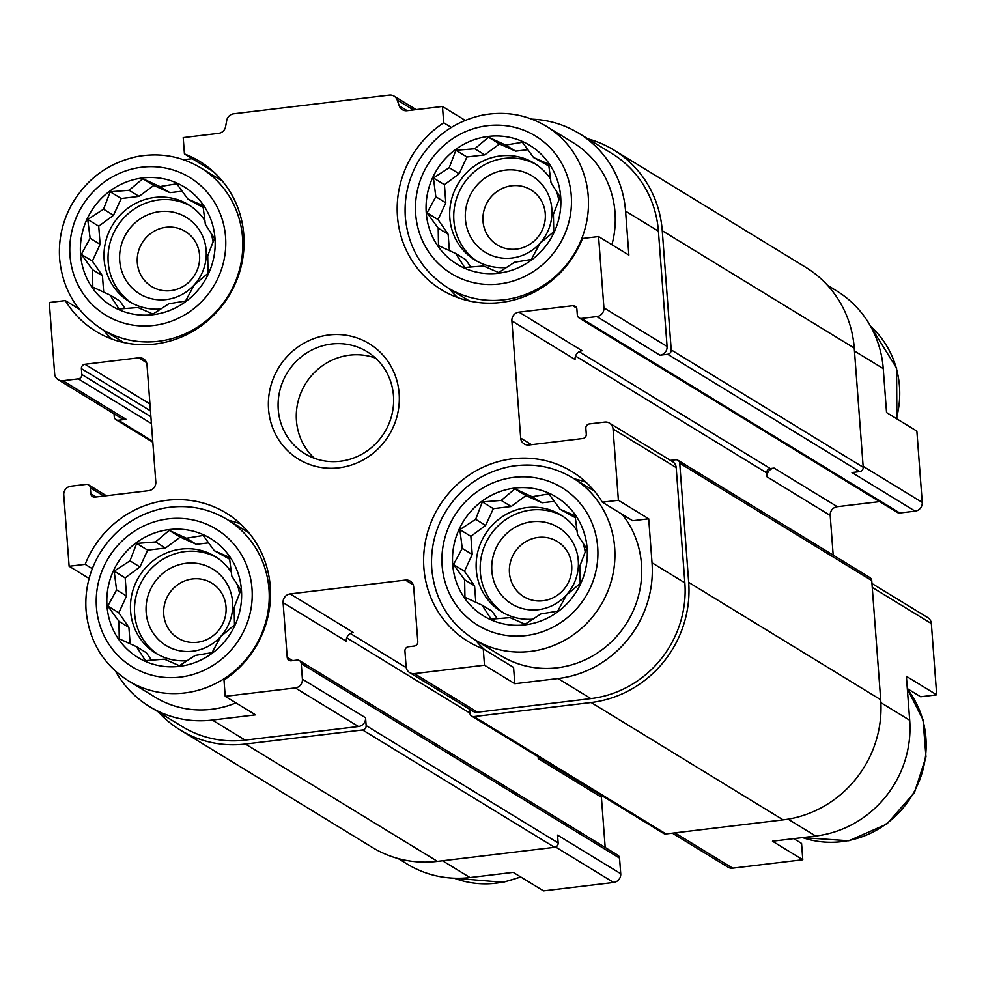 <?xml version="1.0" encoding="UTF-8"?>
<svg xmlns="http://www.w3.org/2000/svg" width="986" height="986" viewBox="0 0 986 986"><rect width="100%" height="100%" fill="white"/><g stroke="black" fill="none" stroke-linecap="round" stroke-linejoin="round"><path stroke-width="1.48" d="M426.248 212.89A69.698 66.543 -58.6 0 0 531.528 259.996A69.698 66.543 -58.6 0 0 522.629 141.565A69.698 66.543 -58.6 0 0 426.248 212.89M438.191 228.148L427.049 212.877L435.824 196.732L433.421 177.961L449.222 167.682L455.902 150.266L474.771 148.763L488.489 137.202L505.645 145.053L522.432 142.28L533.574 157.55L548.647 164.12L551.051 182.891L560.097 196.892L553.417 214.307L553.738 231.796L540.02 243.357L531.244 259.491L514.47 262.276L498.657 272.555L483.584 265.986L464.714 267.489L455.668 253.488L438.499 245.637L438.191 228.148L448.149 234.237L438.055 219.607L427.049 212.877M80.569 254.413A69.698 66.543 -58.6 0 0 185.836 301.519A69.698 66.543 -58.6 0 0 176.938 183.088A69.698 66.543 -58.6 0 0 80.569 254.413M92.499 269.671L81.357 254.388L90.133 238.255L87.729 219.484L103.53 209.205L110.21 191.789L129.092 190.286L142.797 178.725L159.966 186.576L176.74 183.803L187.882 199.073L202.956 205.643L205.359 224.414L214.418 238.415L207.726 255.83L208.046 273.319L194.328 284.88L185.553 301.013L168.779 303.799L152.978 314.078L137.904 307.509L119.023 309L109.976 295.011L92.82 287.16L92.499 269.671L102.458 275.76L92.364 261.117L81.357 254.388M107.006 606.057A69.698 66.543 -58.6 0 0 212.286 653.163A69.698 66.543 -58.6 0 0 203.375 534.732A69.698 66.543 -58.6 0 0 107.006 606.057M118.936 621.316L107.794 606.045L116.57 589.911L114.166 571.128L129.967 560.849L136.66 543.434L155.529 541.943L169.235 530.382L186.403 538.233L203.178 535.447L214.319 550.718L229.393 557.3L231.809 576.07L240.855 590.059L234.163 607.475L234.483 624.964L220.778 636.525L212.002 652.67L195.216 655.443L179.415 665.723L164.342 659.153L145.472 660.657L136.425 646.656L119.257 638.805L118.936 621.316L128.907 627.404L118.813 612.774L107.794 606.045M452.697 564.547A69.698 66.543 -58.6 0 0 557.977 611.64A69.698 66.543 -58.6 0 0 549.066 493.21A69.698 66.543 -58.6 0 0 452.697 564.547M464.628 579.793L453.486 564.522L462.261 548.389L459.858 529.618L475.659 519.326L482.339 501.923L501.221 500.42L514.926 488.859L532.095 496.71L548.869 493.924L560.011 509.195L575.085 515.777L577.5 534.548L586.547 548.536L579.854 565.952L580.175 583.453L566.469 595.014L557.682 611.147L540.907 613.921L525.107 624.212L510.033 617.63L491.164 619.134L482.105 605.145L464.948 597.294L464.628 579.793L474.586 585.881L464.492 571.251L453.486 564.522M827.5 285.287L836.498 290.796A105.539 100.757 121.4 0 1 883.246 368.616L886.55 412.567L916.869 431.104L922.23 502.404A7.962 7.605 121.4 0 1 915.131 511.142L899.774 512.991A3.981 3.808 121.4 0 1 897.408 512.486L579.09 317.923A3.981 3.808 121.4 0 1 577.328 314.99L576.884 309.136A3.981 3.808 121.4 0 0 572.755 305.685L518.981 312.143L582.134 350.745A7.962 7.605 121.4 0 0 575.048 359.483L511.882 320.881L520.694 438.092L531.479 444.686M880.868 702.648L909.696 720.261L906.38 676.31L936.7 694.834L920.665 696.769L907.305 688.598M909.696 720.261A105.539 100.757 121.4 0 1 815.693 836.029L772.482 841.218L802.789 859.755L732.697 868.173A7.962 7.605 121.4 0 1 727.951 867.15L672.353 833.17M451.305 127.428L443.7 122.782L442.467 106.463L465.182 120.341M443.7 122.782A99.561 95.063 -58.6 0 0 441.543 289.773A99.561 95.063 -58.6 0 0 582.529 238.476L598.564 236.554L603.925 307.854A7.962 7.605 121.4 0 1 596.826 316.592L581.469 318.441A3.981 3.808 121.4 0 1 579.09 317.923M531.836 119.158A105.539 100.757 121.4 0 1 578.819 133.295A105.539 100.757 121.4 0 1 625.568 211.127L628.871 255.078L598.564 236.554M483.263 648.887L513.57 667.423L514.803 683.729L558.014 678.541A105.539 100.757 121.4 0 0 652.017 562.772L648.702 518.809L632.679 520.744L602.36 502.207A99.561 95.063 -58.6 0 0 571.831 471.518A99.561 95.063 -58.6 0 0 438.807 506.89A99.561 95.063 -58.6 0 0 467.993 641.418A99.561 95.063 -58.6 0 0 483.263 648.887L484.483 665.193L414.391 673.623A7.962 7.605 121.4 0 1 406.121 666.721L404.938 651.093A3.981 3.808 121.4 0 1 408.487 646.73L414.256 646.04A3.981 3.808 121.4 0 0 417.793 641.664L413.689 586.966A7.962 7.605 121.4 0 0 405.419 580.076L290.18 593.917L353.345 632.519A7.962 7.605 121.4 0 0 346.246 641.257L283.093 602.656L287.209 657.354L292.596 660.645M648.702 518.809L618.395 500.284L602.36 502.207M514.803 683.729L484.483 665.193M793.755 838.667L801.569 843.437L802.789 859.755M442.554 860.778L470.002 877.552L513.213 872.363L543.532 890.888L613.625 882.47A7.962 7.605 121.4 0 0 620.724 873.732L619.541 858.103A3.981 3.808 121.4 0 0 617.778 855.17L299.473 660.62A3.981 3.808 121.4 0 1 301.235 663.553L302.406 679.181A7.962 7.605 121.4 0 1 295.319 687.92L225.215 696.338L223.995 680.032A99.561 95.063 -58.6 0 0 226.139 513.04A99.561 95.063 -58.6 0 0 85.166 564.337L69.131 566.26L63.77 494.947A7.962 7.605 121.4 0 1 70.869 486.209L86.226 484.372A3.981 3.808 121.4 0 1 90.367 487.811L90.798 493.678L96.197 496.969M470.002 877.552A105.539 100.757 121.4 0 1 407.181 864.056L398.171 858.559M79.151 309.037L65.335 300.594A99.561 95.063 -58.6 0 0 95.852 331.296A99.561 95.063 -58.6 0 0 228.888 295.911A99.561 95.063 -58.6 0 0 199.702 161.384A99.561 95.063 -58.6 0 0 184.431 153.915L183.211 137.609L218.609 133.356A7.962 7.605 121.4 0 0 225.584 126.676L226.718 120.489A7.962 7.605 121.4 0 1 233.707 113.797L389.334 95.112A7.962 7.605 121.4 0 1 397.185 100.005L399.219 105.822L407.218 110.703M90.798 493.678A3.981 3.808 121.4 0 0 94.939 497.117L148.713 490.658A7.962 7.605 121.4 0 0 155.8 481.92L146.988 364.709A7.962 7.605 121.4 0 0 138.718 357.819L84.944 364.278A3.981 3.808 121.4 0 0 81.407 368.641L81.838 374.507A3.981 3.808 121.4 0 1 78.301 378.87L62.931 380.719A7.962 7.605 121.4 0 1 54.661 373.83L49.3 302.517L65.335 300.594M213.321 171.576L184.431 153.915M92.302 568.688L85.166 564.337M89.11 578.474L69.131 566.26M115.485 671.195A105.539 100.757 121.4 0 0 149.502 706.568A105.539 100.757 121.4 0 0 212.323 720.063L255.534 714.862L225.215 696.338M871.957 583.515L927.814 617.655A7.962 7.605 121.4 0 1 931.339 623.534L936.7 694.834M879.623 501.615L837.287 506.693A7.962 7.605 121.4 0 0 830.2 515.431L833.182 555.143M538.097 756.706L538.245 758.604L601.398 797.206A7.962 7.605 121.4 0 1 601.46 795.431M601.398 797.206L605.182 847.467M670.492 460.376L675.595 459.772A3.981 3.808 121.4 0 1 679.736 463.21L688.696 582.381A109.52 104.565 121.4 0 1 591.144 702.513L473.995 716.588A3.981 3.808 121.4 0 1 469.866 713.137L469.57 709.23M520.694 438.092A7.962 7.605 121.4 0 0 528.964 444.994L582.738 438.536A3.981 3.808 121.4 0 0 586.288 434.16L585.844 428.306A3.981 3.808 121.4 0 1 589.394 423.931L604.763 422.082A7.962 7.605 121.4 0 1 609.496 423.105L672.662 461.707A7.962 7.605 121.4 0 1 676.186 467.586L684.851 582.849A105.539 100.757 121.4 0 1 590.848 698.606L477.544 712.225A7.962 7.605 121.4 0 1 472.799 711.202L409.646 672.6M302.406 679.181L365.572 717.783L366.151 725.597A3.981 3.808 121.4 0 1 362.601 729.973L245.452 744.036A109.52 104.565 121.4 0 1 180.265 730.034A109.52 104.565 121.4 0 1 158.499 712.065M365.572 717.783A7.962 7.605 121.4 0 1 358.473 726.522L245.169 740.129A105.539 100.757 121.4 0 1 182.336 726.633L149.502 706.568M767.034 476.83A7.962 7.605 121.4 0 1 774.133 468.091L770.288 468.56A3.981 3.808 121.4 0 0 766.738 472.923L767.034 476.83L830.2 515.431M538.245 758.604A7.962 7.605 121.4 0 1 538.307 756.829M587.829 138.804A109.52 104.565 121.4 0 1 613.748 149.971L805.735 267.317A109.52 104.565 121.4 0 1 854.246 348.083L863.206 467.253A3.981 3.808 121.4 0 1 859.656 471.616L851.978 472.54L915.131 511.142M613.748 149.971A109.52 104.565 121.4 0 1 662.259 230.736L671.22 349.907A3.981 3.808 121.4 0 1 667.67 354.27L659.979 355.194A7.962 7.605 121.4 0 0 667.078 346.456L658.414 231.192A105.539 100.757 121.4 0 0 611.665 153.372L578.819 133.295M299.473 660.62A3.981 3.808 121.4 0 0 297.106 660.102L291.338 660.805A3.981 3.808 121.4 0 1 287.209 657.354M620.724 873.732L557.558 835.13L558.15 842.944A3.981 3.808 121.4 0 1 554.6 847.319L437.451 861.382A109.52 104.565 121.4 0 1 372.252 847.381L180.265 730.034M62.931 380.719L126.085 419.321L118.406 420.246A3.981 3.808 121.4 0 1 114.265 416.795L114.043 413.837M677.974 460.277L869.96 577.623A3.981 3.808 121.4 0 1 871.735 580.557L880.695 699.727A109.52 104.565 121.4 0 1 783.143 819.871L665.994 833.934A3.981 3.808 121.4 0 1 663.615 833.429L471.628 716.082M126.085 419.321A7.962 7.605 121.4 0 1 121.352 418.298L58.186 379.696M192.245 158.697L183.544 159.732M442.467 106.463L407.082 110.715A7.962 7.605 121.4 0 1 399.219 105.822M511.882 320.881A7.962 7.605 121.4 0 1 518.981 312.143M609.496 423.105A7.962 7.605 121.4 0 1 613.033 428.984L618.395 500.284M283.093 602.656A7.962 7.605 121.4 0 1 290.18 593.917M268.549 409.252A67.701 64.645 -58.6 0 0 370.822 455.002A67.701 64.645 -58.6 0 0 362.17 339.96A67.701 64.645 -58.6 0 0 268.549 409.252M103.444 330.088A99.561 95.063 -58.6 0 0 111.936 339.061M449.135 288.578A99.561 95.063 -58.6 0 0 457.615 297.538M611.912 244.713A94.582 90.305 -58.6 0 0 573.112 142.637L546.33 126.27C526.758 114.635 505.596 110.9 482.857 115.042C454.127 121.278 432.262 137.35 417.251 163.282C407.994 180.265 404.026 198.297 405.332 217.364C408.327 247.93 422.439 271.372 447.681 287.69A94.582 90.305 -58.6 0 0 574.062 254.08A94.582 90.305 -58.6 0 0 546.33 126.27M622.215 514.347A94.582 90.305 121.4 0 1 641.455 564.041A94.582 90.305 121.4 0 1 597.171 653.151A94.582 90.305 121.4 0 1 500.9 655.702L474.118 639.335A94.582 90.305 -58.6 0 0 600.499 605.724A94.582 90.305 -58.6 0 0 572.78 477.927C553.195 466.292 532.033 462.545 509.294 466.698C480.564 472.923 458.7 489.007 443.688 514.926C434.444 531.922 430.463 549.954 431.769 569.021C434.764 599.587 448.889 623.016 474.118 639.335M586.078 482.277A99.561 95.063 -58.6 0 0 574.222 478.814M475.572 640.222A99.561 95.063 -58.6 0 0 484.693 649.762M235.937 702.882A94.582 90.305 121.4 0 1 155.209 697.225L128.427 680.858A94.582 90.305 -58.6 0 0 254.807 647.247A94.582 90.305 -58.6 0 0 227.088 519.449C207.504 507.802 186.342 504.068 163.602 508.221C134.885 514.445 113.008 530.53 97.996 556.449C88.752 573.445 84.771 591.464 86.078 610.531C89.073 641.097 103.197 664.539 128.427 680.858M240.387 523.8A99.561 95.063 -58.6 0 0 228.542 520.337M163.75 614.352A32.279 30.812 -58.6 0 0 178.047 638.164A32.279 30.812 -58.6 0 0 221.184 626.689A32.279 30.812 -58.6 0 0 211.719 583.071A32.279 30.812 -58.6 0 0 178.86 583.946A32.279 30.812 -58.6 0 0 163.75 614.352M146.162 612.442A44.801 42.78 -58.6 0 0 213.851 642.724A44.801 42.78 -58.6 0 0 208.12 566.593A44.801 42.78 -58.6 0 0 146.162 612.442M216.932 557.645A56.757 54.181 -58.6 0 0 160.188 561.046A56.757 54.181 -58.6 0 0 134.651 613.822A56.757 54.181 -58.6 0 0 157.785 654.396M187.328 660.682A56.757 54.181 121.4 0 1 155.739 653.2A56.757 54.181 121.4 0 1 130.608 611.357A56.757 54.181 121.4 0 1 157.168 557.891A56.757 54.181 121.4 0 1 214.936 556.363A56.757 54.181 121.4 0 1 231.377 572.336M237.269 584.439A56.757 54.181 121.4 0 1 239.536 593.646M137.313 262.707A32.279 30.812 -58.6 0 0 151.61 286.507A32.279 30.812 -58.6 0 0 194.735 275.045A32.279 30.812 -58.6 0 0 185.282 231.427A32.279 30.812 -58.6 0 0 152.423 232.289A32.279 30.812 -58.6 0 0 137.313 262.707M119.725 260.797A44.801 42.78 -58.6 0 0 187.402 291.08A44.801 42.78 -58.6 0 0 181.683 214.936A44.801 42.78 -58.6 0 0 119.725 260.797M190.483 205.988A56.757 54.181 -58.6 0 0 133.751 209.389A56.757 54.181 -58.6 0 0 108.201 262.177A56.757 54.181 -58.6 0 0 131.348 302.739M160.891 309.025A56.757 54.181 121.4 0 1 129.302 301.556A56.757 54.181 121.4 0 1 104.159 259.712A56.757 54.181 121.4 0 1 130.731 206.234A56.757 54.181 121.4 0 1 188.499 204.706A56.757 54.181 121.4 0 1 204.94 220.691M210.831 232.795A56.757 54.181 121.4 0 1 213.099 242.001M509.442 572.829A32.279 30.812 -58.6 0 0 523.739 596.641A32.279 30.812 -58.6 0 0 566.864 585.166A32.279 30.812 -58.6 0 0 557.41 541.56A32.279 30.812 -58.6 0 0 524.552 542.423A32.279 30.812 -58.6 0 0 509.442 572.829M491.854 570.919A44.801 42.78 -58.6 0 0 559.53 601.201A44.801 42.78 -58.6 0 0 553.812 525.07A44.801 42.78 -58.6 0 0 491.854 570.919M562.612 516.122A56.757 54.181 -58.6 0 0 505.88 519.523A56.757 54.181 -58.6 0 0 480.33 572.311A56.757 54.181 -58.6 0 0 503.476 612.873M533.019 619.159A56.757 54.181 121.4 0 1 501.43 611.69A56.757 54.181 121.4 0 1 476.287 569.834A56.757 54.181 121.4 0 1 502.86 516.368A56.757 54.181 121.4 0 1 560.627 514.84A56.757 54.181 121.4 0 1 577.069 530.813M582.96 542.916A56.757 54.181 121.4 0 1 585.228 552.123M483.004 221.184A32.279 30.812 -58.6 0 0 497.301 244.984A32.279 30.812 -58.6 0 0 540.427 233.522A32.279 30.812 -58.6 0 0 530.961 189.904A32.279 30.812 -58.6 0 0 498.115 190.779A32.279 30.812 -58.6 0 0 483.004 221.184M465.417 219.274A44.801 42.78 -58.6 0 0 533.093 249.557A44.801 42.78 -58.6 0 0 527.374 173.425A44.801 42.78 -58.6 0 0 465.417 219.274M536.174 164.477A56.757 54.181 -58.6 0 0 479.43 167.866A56.757 54.181 -58.6 0 0 453.893 220.654A56.757 54.181 -58.6 0 0 477.039 261.228M506.582 267.514A56.757 54.181 121.4 0 1 474.993 260.033A56.757 54.181 121.4 0 1 449.85 218.189A56.757 54.181 121.4 0 1 476.411 164.711A56.757 54.181 121.4 0 1 534.178 163.195A56.757 54.181 121.4 0 1 550.619 179.169M556.511 191.272A56.757 54.181 121.4 0 1 558.791 200.478M375.567 358.128A59.739 57.04 -58.6 0 0 296.441 420.677A59.739 57.04 -58.6 0 0 314.361 458.268M278.249 409.56A59.739 57.04 -58.6 0 0 304.711 453.609A59.739 57.04 -58.6 0 0 384.528 432.386A59.739 57.04 -58.6 0 0 367.026 351.669A59.739 57.04 -58.6 0 0 306.215 353.271A59.739 57.04 -58.6 0 0 278.249 409.56M464.492 571.251L472.232 554.477L462.261 548.389M472.232 554.477L470.864 536.347L459.858 529.618M470.864 536.347L485.617 525.427L475.659 519.326M485.617 525.427L493.357 508.653L482.339 501.923M493.357 508.653L511.179 506.508L501.221 500.42M511.179 506.508L525.932 495.588L514.926 488.859M525.932 495.588L542.053 502.798L532.095 496.71M542.053 502.798L554.317 501.332M575.356 517.699L560.011 509.195M497.227 618.703L492.076 611.234L482.105 605.145M475.819 602.273L474.586 585.881M118.813 612.774L126.541 596L116.57 589.911M126.541 596L125.173 577.87L114.166 571.128M125.173 577.87L139.938 566.938L129.967 560.849M139.938 566.938L147.666 550.163L136.66 543.434M147.666 550.163L165.488 548.031L155.529 541.943M165.488 548.031L180.253 537.111L169.235 530.382M180.253 537.111L196.374 544.321L186.403 538.233M196.374 544.321L208.625 542.842M229.676 559.222L214.319 550.718M151.536 660.226L146.384 652.757L136.425 646.656M130.14 643.796L128.907 627.404M92.364 261.117L100.104 244.343L90.133 238.255M100.104 244.343L98.736 226.213L87.729 219.484M98.736 226.213L113.489 215.293L103.53 209.205M113.489 215.293L121.229 198.519L110.21 191.789M121.229 198.519L139.051 196.374L129.092 190.286M139.051 196.374L153.804 185.454L142.797 178.725M153.804 185.454L169.925 192.664L159.966 186.576M169.925 192.664L182.188 191.198M203.227 207.565L187.882 199.073M125.099 308.569L119.947 301.1L109.976 295.011M103.69 292.152L102.458 275.76M438.055 219.607L445.795 202.833L435.824 196.732M445.795 202.833L444.427 184.69L433.421 177.961M444.427 184.69L459.18 173.77L449.222 167.682M459.18 173.77L466.92 156.996L455.902 150.266M466.92 156.996L484.742 154.864L474.771 148.763M484.742 154.864L499.495 143.931L488.489 137.202M499.495 143.931L515.616 151.154L505.645 145.053M515.616 151.154L527.867 149.675M548.919 166.055L533.574 157.55M470.79 267.046L465.638 259.577L455.668 253.488M449.382 250.629L448.149 234.237M854.468 351.028L883.246 368.616M863.132 466.292L922.23 502.404M872.24 587.409L931.339 623.534M788.073 819.156L815.693 836.029M674.929 832.862L732.697 868.173M555.648 847.036L613.625 882.47M667.67 354.27L859.656 471.616M596.826 316.592L659.979 355.194M581.469 318.441L899.774 512.991M572.755 305.685L576.662 308.076M579.164 351.743L770.288 468.56M774.133 468.091L837.287 506.693M575.528 356.057L766.738 472.923M405.419 580.076L413.22 584.846M350.375 633.505L406.244 667.658M346.739 637.819L469.854 713.075M301.235 663.553L619.541 858.103M366.151 725.597L558.15 842.944M90.367 487.811L103.838 496.057M138.718 357.819L146.532 362.589M84.944 364.278L149.946 404.001M81.407 368.641L150.464 410.854M81.838 374.507L150.907 416.721M78.301 378.87L151.413 423.561M118.406 420.246L152.744 441.235M662.259 230.736L854.246 348.083M671.22 349.907L863.206 467.253M679.736 463.21L871.735 580.557M688.696 582.381L880.695 699.727M591.144 702.513L783.143 819.871M473.995 716.588L665.994 833.934M362.601 729.973L554.6 847.319M245.452 744.036L437.451 861.382M397.185 100.005L413.454 109.951M625.568 211.127L658.414 231.192M603.925 307.854L667.078 346.456M613.033 428.984L676.186 467.586M652.017 562.772L684.851 582.849M558.014 678.541L590.848 698.606M414.391 673.623L477.544 712.225M295.319 687.92L358.473 726.522M212.323 720.063L245.169 740.129M454.226 878.206A94.582 90.305 -58.6 0 0 520.386 876.751M96.443 607.327A80.642 76.994 -58.6 0 0 218.263 661.84A80.642 76.994 -58.6 0 0 207.96 524.798A80.642 76.994 -58.6 0 0 96.443 607.327M101.989 329.201A94.582 90.305 -58.6 0 0 228.37 295.59A94.582 90.305 -58.6 0 0 200.651 167.793C181.067 156.158 159.905 152.411 137.165 156.564C108.435 162.801 86.571 178.873 71.559 204.805C62.303 221.788 58.334 239.82 59.641 258.887C62.636 289.453 76.76 312.895 101.989 329.201L123.78 342.524M70.006 255.682A80.642 76.994 -58.6 0 0 191.826 310.183A80.642 76.994 -58.6 0 0 181.523 173.142A80.642 76.994 -58.6 0 0 70.006 255.682M802.518 837.619A94.582 90.305 -58.6 0 0 908.155 801.408A94.582 90.305 -58.6 0 0 907.342 689.066M896.373 418.569A94.582 90.305 -58.6 0 0 870.539 326.218M442.135 565.804A80.642 76.994 -58.6 0 0 563.955 620.317A80.642 76.994 -58.6 0 0 553.651 483.276A80.642 76.994 -58.6 0 0 442.135 565.804M415.685 214.159A80.642 76.994 -58.6 0 0 537.518 268.673A80.642 76.994 -58.6 0 0 527.202 131.631A80.642 76.994 -58.6 0 0 415.685 214.159M88.592 484.878L106.377 495.748M116.04 419.728L152.818 442.221M394.08 96.123L416.166 109.631M454.164 878.193L503.143 882.31L520.818 877.01M248.879 532.76L227.088 519.449M222.429 181.116L200.651 167.793M802.456 837.619L848.835 840.787L886.796 824.074L914.441 792.559L925.965 756.804L923.019 719.755L907.33 688.931M896.89 418.89L896.582 368.111L870.515 326.156M594.558 491.238L572.78 477.927M469.472 301.001L447.681 287.69"/></g></svg>
